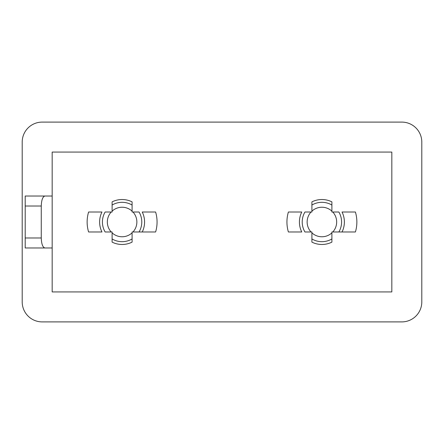 <?xml version="1.0" encoding="UTF-8"?>
<svg xmlns="http://www.w3.org/2000/svg" width="444" height="444" viewBox="0 0 444 444"><rect width="100%" height="100%" fill="white"/><g stroke="black" fill="none" stroke-linecap="round" stroke-linejoin="round"><path stroke-width="0.67" d="M356.865 222A34.965 34.965 0 0 0 355.405 212.01L342.035 212.01A22.478 22.478 0 0 1 342.041 231.979L355.411 231.979A34.965 34.965 0 0 0 356.865 222M157.065 222A34.965 34.965 0 0 0 155.605 212.01L142.235 212.01A22.478 22.478 0 0 1 142.241 231.979L155.611 231.979A34.965 34.965 0 0 0 157.065 222M111.222 231.979L105.134 231.979A19.68 19.68 0 0 1 105.139 212.01L111.228 212.01A14.763 14.763 0 0 0 111.222 231.979L112.11 231.979L112.11 232.872A14.763 14.763 0 0 0 132.09 232.872L132.09 231.979L132.978 231.979A14.763 14.763 0 0 0 132.972 212.01L132.09 212.01L132.09 211.128A14.763 14.763 0 0 0 112.11 211.128L112.11 212.01L111.228 212.01M311.022 231.979L304.934 231.979A19.68 19.68 0 0 1 304.939 212.01L311.028 212.01A14.763 14.763 0 0 0 311.022 231.979L311.91 231.979L311.91 232.872A14.763 14.763 0 0 0 331.89 232.872L331.89 231.979L332.778 231.979A14.763 14.763 0 0 0 332.772 212.01L331.89 212.01L331.89 211.128A14.763 14.763 0 0 0 311.91 211.128L311.91 212.01L311.028 212.01M132.972 212.01L139.061 212.01A19.68 19.68 0 0 1 139.066 231.979L132.978 231.979M332.772 212.01L338.861 212.01A19.68 19.68 0 0 1 338.866 231.979L332.778 231.979M286.935 222A34.965 34.965 0 0 0 288.389 231.979L301.759 231.979A22.478 22.478 0 0 1 301.765 212.01L288.395 212.01A34.965 34.965 0 0 0 286.935 222M87.135 222A34.965 34.965 0 0 0 88.589 231.979L101.959 231.979A22.478 22.478 0 0 1 101.965 212.01L88.595 212.01A34.965 34.965 0 0 0 87.135 222M112.11 201.865L112.11 205.039L112.11 201.865A22.478 22.478 0 0 1 132.09 201.865L132.09 205.039L132.09 201.865M139.066 231.979L142.241 231.979L139.066 231.979M132.09 242.135L132.09 238.961L132.09 242.135A22.478 22.478 0 0 1 112.11 242.135L112.11 238.961L112.11 242.135M311.91 201.865L311.91 205.039L311.91 201.865A22.478 22.478 0 0 1 331.89 201.865L331.89 205.039L331.89 201.865M338.866 231.979L342.041 231.979L338.866 231.979M331.89 242.135L331.89 238.961L331.89 242.135A22.478 22.478 0 0 1 311.91 242.135L311.91 238.961L311.91 242.135M401.82 122.1L42.18 122.1A19.98 19.98 0 0 0 22.2 142.08L22.2 301.92A19.98 19.98 0 0 0 42.18 321.9L401.82 321.9A19.98 19.98 0 0 0 421.8 301.92L421.8 142.08A19.98 19.98 0 0 0 401.82 122.1M52.17 247.974L52.17 291.93L391.83 291.93L391.83 152.07L52.17 152.07L52.17 247.974L25.197 247.974L25.197 237.984L41.264 237.984L41.264 206.016L25.197 206.016L25.197 237.984M132.09 232.872L132.09 238.961A19.68 19.68 0 0 1 112.11 238.961L112.11 232.872M112.11 211.128L112.11 205.039A19.68 19.68 0 0 1 132.09 205.039L132.09 211.128M331.89 232.872L331.89 238.961A19.68 19.68 0 0 1 311.91 238.961L311.91 232.872M311.91 211.128L311.91 205.039A19.68 19.68 0 0 1 331.89 205.039L331.89 211.128M25.197 206.016L25.197 196.026L52.17 196.026M44.9 196.026C42.707 196.659 41.492 199.989 41.264 206.016M41.264 237.984C41.492 244.011 42.707 247.341 44.9 247.974"/></g></svg>
